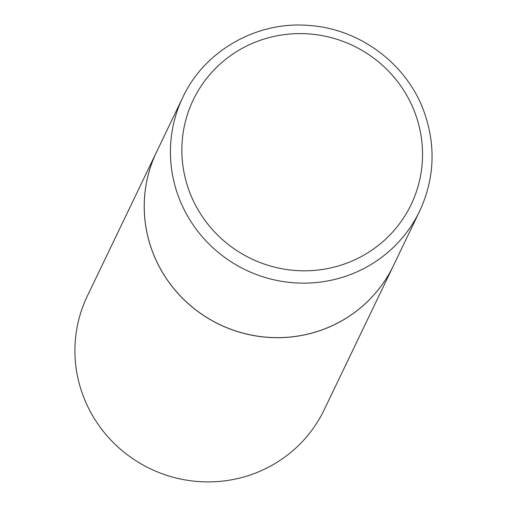 <?xml version="1.0" encoding="UTF-8"?>
<svg xmlns="http://www.w3.org/2000/svg" width="507" height="507" viewBox="0 0 507 507"><rect width="100%" height="100%" fill="white"/><g stroke="black" fill="none" stroke-linecap="round" stroke-linejoin="round"><path stroke-width="0.76" d="M152.163 250.712A131.37 128.36 -154.3 0 1 156.638 151.815L182.818 97.325A131.37 128.36 -154.3 0 0 178.344 196.228A131.37 128.36 -154.3 0 0 295.41 282.9A131.37 128.36 -154.3 0 0 419.644 211.127L393.457 265.611A131.37 128.36 -154.3 0 1 269.23 337.389A131.37 128.36 -154.3 0 1 152.163 250.712M393.445 265.636A131.37 128.36 -154.3 0 1 393.438 265.662A131.37 128.36 -154.3 0 1 269.204 337.44A131.37 128.36 -154.3 0 1 152.138 250.762A131.37 128.36 -154.3 0 1 156.612 151.866A131.37 128.36 -154.3 0 1 156.625 151.84M393.438 265.662L324.138 409.871A131.37 128.36 -154.3 0 1 199.91 481.65A131.37 128.36 -154.3 0 1 82.844 394.972A131.37 128.36 -154.3 0 1 87.318 296.075L156.612 151.866M189.155 190.847A120.856 118.08 -154.3 0 1 260.94 40.072A120.856 118.08 -154.3 0 1 415.246 113.568A120.856 118.08 -154.3 0 1 343.461 264.343A120.856 118.08 -154.3 0 1 189.155 190.847M419.644 211.127C434.537 178.863 436.033 145.807 424.144 111.958C407.241 64.294 360.09 28.823 309.27 25.496C257.068 20.793 204.524 50.586 182.818 97.325"/></g></svg>
